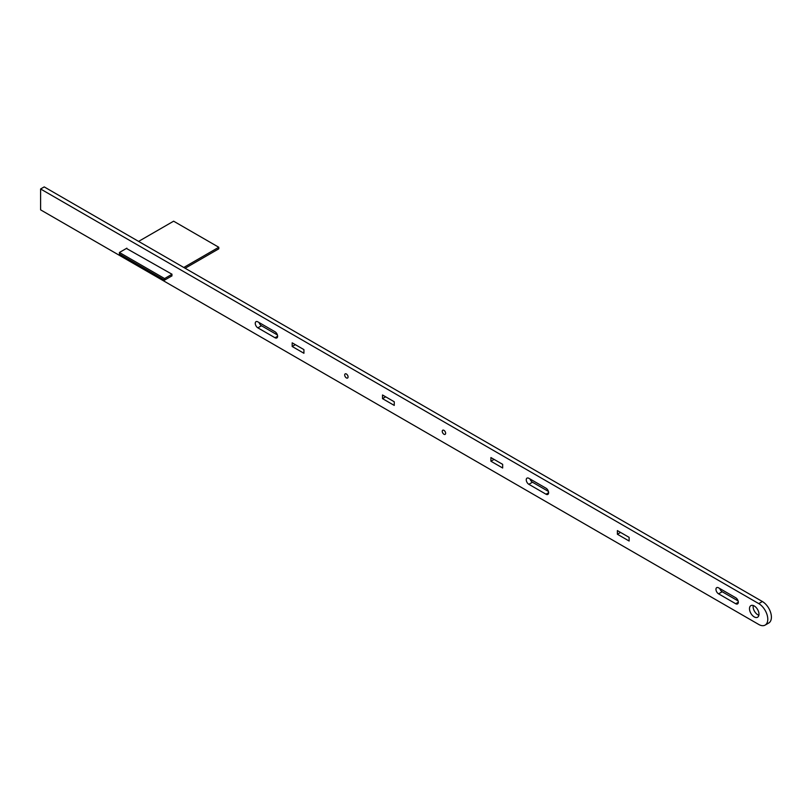 <?xml version="1.0" encoding="UTF-8"?>
<svg xmlns="http://www.w3.org/2000/svg" width="812" height="812" viewBox="0 0 812 812"><rect width="100%" height="100%" fill="white"/><g stroke="black" fill="none" stroke-linecap="round" stroke-linejoin="round"><path stroke-width="1.22" d="M443.941 430.33A2.395 1.38 -120 0 0 442.743 430.208A2.395 1.38 -120 0 0 442.378 432.126A2.395 1.38 -120 0 0 443.941 434.237A2.395 1.38 -120 0 0 445.138 434.359A2.395 1.38 -120 0 0 445.504 432.441A2.395 1.38 -120 0 0 443.941 430.33M346.379 373.997A2.395 1.38 -120 0 0 345.181 373.885A2.395 1.38 -120 0 0 344.816 375.804A2.395 1.38 -120 0 0 346.379 377.915A2.395 1.38 -120 0 0 347.577 378.027A2.395 1.38 -120 0 0 347.942 376.108A2.395 1.38 -120 0 0 346.379 373.997M754.236 605.955A6.709 3.877 -120 0 0 750.887 605.62A6.709 3.877 -120 0 0 749.852 611A6.709 3.877 -120 0 0 754.236 616.907A6.709 3.877 -120 0 0 757.586 617.242A6.709 3.877 -120 0 0 758.621 611.862A6.709 3.877 -120 0 0 754.236 605.955M753.221 605.498A6.709 3.877 -120 0 0 757.85 614.816A6.709 3.877 -120 0 0 758.865 615.283M762.366 601.519L44.213 186.902L40.6 188.983L40.6 209.851L758.753 624.469A12.779 7.379 -120 0 0 765.137 625.098A12.779 7.379 -120 0 0 767.787 619.251A12.779 7.379 -120 0 0 758.753 603.61L762.366 601.519A12.779 7.379 60 0 1 771.4 617.171A12.779 7.379 60 0 1 768.751 623.017L765.137 625.098M40.6 188.983L758.753 603.61M629.127 541.025L629.127 537.371L617.384 530.591L617.384 534.245L629.127 541.025M303.921 353.271L303.921 349.617L292.178 342.837L292.178 346.491L303.921 353.271M394.256 405.421L394.256 401.767L382.513 394.987L382.513 398.641L394.256 405.421M502.658 468.006L502.658 464.352L490.915 457.572L490.915 461.226L502.658 468.006M735.723 597.744L718.559 587.827A3.674 2.121 -120 0 0 716.722 587.644A3.674 2.121 -120 0 0 716.154 590.588A3.674 2.121 -120 0 0 718.559 593.826L735.723 603.742A3.674 2.121 -120 0 0 737.55 603.915A3.674 2.121 -120 0 0 738.118 600.971A3.674 2.121 -120 0 0 735.723 597.744M546.019 488.215L528.856 478.309A3.674 2.121 -120 0 0 527.018 478.126A3.674 2.121 -120 0 0 526.45 481.069A3.674 2.121 -120 0 0 528.856 484.307L546.019 494.214A3.674 2.121 -120 0 0 547.856 494.396A3.674 2.121 -120 0 0 548.415 491.453A3.674 2.121 -120 0 0 546.019 488.215M275.014 331.753L257.851 321.846A3.674 2.121 -120 0 0 256.013 321.664A3.674 2.121 -120 0 0 255.455 324.607A3.674 2.121 -120 0 0 257.851 327.845L275.014 337.751A3.674 2.121 -120 0 0 276.851 337.934A3.674 2.121 -120 0 0 277.42 334.991A3.674 2.121 -120 0 0 275.014 331.753M126.418 248.442L172.032 274.253L171.586 276.08M738.108 600.941L722.172 591.745A3.674 2.121 60 0 1 719.777 588.538M548.404 491.422L532.469 482.216A3.674 2.121 60 0 1 530.074 479.009M277.41 334.96L261.464 325.754A3.674 2.121 60 0 1 259.079 322.557M620.541 532.418L617.384 534.245M295.345 344.664L292.178 346.491M385.68 396.814L382.513 398.641M494.072 459.399L490.915 461.226M138.608 241.397L173.616 221.189L218.783 247.264L183.776 267.473M185.136 268.254L218.783 248.827L218.783 247.264M172.032 274.253L164.582 278.557L119.415 252.481L126.865 248.178M172.032 275.816L164.582 280.12L164.582 278.557M164.582 280.12L119.415 254.044L119.415 252.481M735.723 603.742L738.311 602.24M718.559 593.826L722.172 591.745M546.019 494.214L548.618 492.711M528.856 484.307L532.469 482.216M275.014 337.751L277.613 336.249M257.851 327.845L261.464 325.754"/></g></svg>
